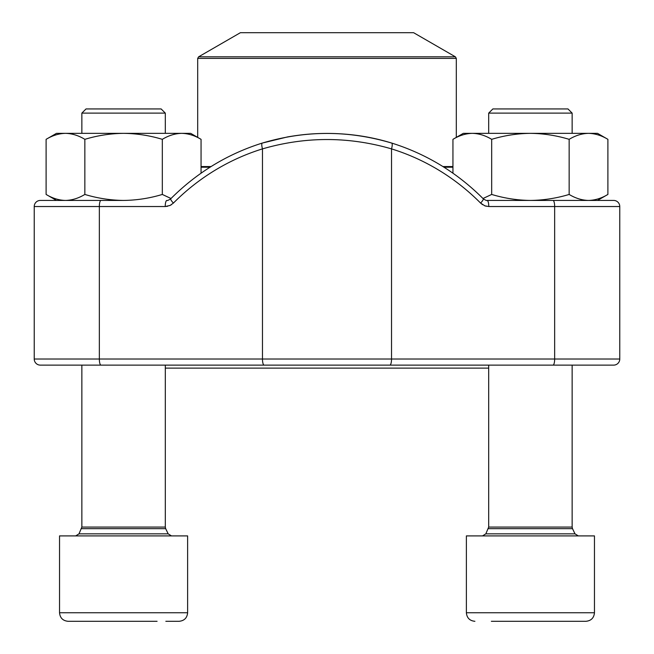 <?xml version="1.0" encoding="UTF-8"?>
<svg xmlns="http://www.w3.org/2000/svg" width="654" height="654" viewBox="0 0 654 654"><rect width="100%" height="100%" fill="white"/><g stroke="black" fill="none" stroke-linecap="round" stroke-linejoin="round"><path stroke-width="0.98" d="M572.675 621.3L585.927 621.3C591.11 620.793 593.955 617.948 594.461 612.757L594.461 535.904L466.376 535.904L466.376 612.757C466.882 617.948 469.727 620.793 474.91 621.3C469.727 620.793 466.882 617.948 466.376 612.757L594.461 612.757C593.955 617.948 591.11 620.793 585.927 621.3L491.358 621.3M86.026 108.94L161.137 108.94L165.307 113.117L81.856 113.117L81.856 133.342L81.856 113.117L86.026 108.94M157.083 621.3L68.073 621.3C62.89 620.793 60.045 617.948 59.539 612.757L187.624 612.757L187.624 535.904L59.539 535.904L59.539 612.757L59.539 535.904M90.08 621.3L84.529 621.3M179.09 621.3C184.273 620.793 187.118 617.948 187.624 612.757C187.118 617.948 184.273 620.793 179.09 621.3L165.838 621.3M488.693 113.117L492.863 108.94L567.974 108.94L572.144 113.117L488.693 113.117L488.693 133.342M65.474 200.435L56.489 200.435L46.107 194.442C52.426 198.268 58.876 200.263 65.474 200.435C72.071 200.263 78.529 198.268 84.848 194.442C97.479 198.268 110.387 200.263 123.581 200.435L40.327 200.435A6.099 6.099 0 0 0 34.229 206.533L34.229 359.021L619.771 359.021A6.099 6.099 0 0 1 613.673 365.12L40.327 365.12A6.099 6.099 0 0 1 34.229 359.021M552.998 365.12A6.099 1.651 90 0 0 554.657 359.021L554.657 206.533L619.771 206.533L619.771 359.021A6.099 6.099 0 0 1 613.673 365.12A6.099 6.099 0 0 0 619.771 359.021L619.771 206.533A6.099 6.099 0 0 0 613.673 200.435L576.771 200.435M552.998 200.435A6.099 1.651 -90 0 1 554.657 206.533L488.775 206.533A6.099 1.651 -90 0 0 487.124 200.435L613.673 200.435A6.099 6.099 0 0 1 619.771 206.533M77.229 365.12L576.771 365.12M487.124 200.435C486.903 200.827 485.62 200.279 483.273 198.8C457.064 172.582 426.531 154.001 391.672 143.054C370.744 136.588 348.958 133.375 326.313 133.424C315.964 133.49 304.609 133.996 287.531 136.923L262.328 143.054A6.099 1.586 72.8 0 0 262.475 148.883A225.663 217.202 -90 0 0 173.4 203.092A6.099 1.185 44.8 0 1 170.719 198.808C196.936 172.582 227.469 154.001 262.328 143.054A6.099 1.586 72.8 0 1 262.434 143.038C305.451 130.236 348.492 130.236 391.566 143.038A6.099 1.586 107.2 0 1 391.689 143.054A6.099 1.586 107.2 0 1 391.525 148.883C348.476 136.416 305.459 136.416 262.475 148.883L262.475 359.021A6.099 1.651 90 0 0 264.134 365.12M34.229 206.533A6.099 6.099 0 0 1 40.327 200.435A6.099 6.099 0 0 0 34.229 206.533L99.343 206.533L99.343 359.021A6.099 1.651 90 0 0 101.002 365.12M170.727 198.8C168.421 200.271 167.138 200.819 166.876 200.435A6.099 1.651 90 0 0 165.225 206.533L170.146 205.413L173.4 203.092M483.281 198.808A6.099 1.185 135.2 0 1 480.6 203.092L484.884 205.847L488.775 206.533M488.693 368.12L165.307 368.12M407.009 32.7L240.386 32.7L198.603 56.824L455.397 56.824L413.614 32.7L407.009 32.7M482.987 198.514L491.677 194.442L491.677 139.335C504.308 135.509 517.224 133.514 530.419 133.342C543.613 133.514 556.521 135.509 569.152 139.335C575.471 135.509 581.929 133.514 588.526 133.342C595.124 133.514 601.574 135.509 607.893 139.335L607.893 194.442C601.574 198.268 595.124 200.263 588.526 200.435L597.511 200.435L607.893 194.442M491.677 194.442C504.308 198.268 517.224 200.263 530.419 200.435C543.613 200.263 556.521 198.268 569.152 194.442L569.152 139.335M452.944 173.196L452.944 139.335C459.255 135.509 465.713 133.514 472.311 133.342C478.908 133.514 485.366 135.509 491.677 139.335M569.152 194.442C575.471 198.268 581.929 200.263 588.526 200.435M452.944 139.335L463.326 133.342L597.511 133.342L607.893 139.335M84.848 194.442L84.848 139.335C97.479 135.509 110.387 133.514 123.581 133.342C136.776 133.514 149.692 135.509 162.323 139.335C168.634 135.509 175.092 133.514 181.689 133.342C188.287 133.514 194.745 135.509 201.056 139.335L201.056 173.196M123.581 200.435C136.776 200.263 149.692 198.268 162.323 194.442L162.323 139.335M46.107 194.442L46.107 139.335C52.426 135.509 58.876 133.514 65.474 133.342C72.071 133.514 78.529 135.509 84.848 139.335M162.323 194.442L171.013 198.514M46.107 139.335L56.489 133.342L190.674 133.342L201.056 139.335M81.497 528.653L165.675 528.653L165.307 527.067L81.856 527.067L79.003 533.836L168.168 533.836L171.462 535.904M488.325 528.653L572.503 528.653L572.144 527.067L488.693 527.067L485.832 533.836L574.997 533.836L578.299 535.904M171.397 204.71L169.631 205.642M167.743 206.247L165.307 206.533M486.257 206.247L484.369 205.642M482.603 204.71L480.6 203.092A225.663 217.202 90 0 0 391.525 148.883L391.525 359.021A6.099 1.651 90 0 1 389.866 365.12M165.225 206.533L99.343 206.533A6.099 1.651 90 0 1 101.002 200.435M452.944 167.22L443.984 167.22M210.016 167.22L201.056 167.22M442.921 166.557L452.944 166.557M201.056 166.557L211.078 166.557M456.312 137.389L456.312 58.41L197.688 58.41L197.688 137.389M79.003 533.836L75.7 535.904M165.675 528.653L168.168 533.836M165.307 527.067L165.307 365.12M165.307 133.342L165.307 113.117M81.856 527.067L81.856 365.12L81.856 527.067M59.539 612.757C60.045 617.948 62.89 620.793 68.073 621.3M485.832 533.836L482.538 535.904M572.503 528.653L574.997 533.836M572.144 527.067L572.144 365.12M572.144 133.342L572.144 113.117M488.693 527.067L488.693 365.12M198.603 56.824L197.688 58.41M456.312 58.41L455.397 56.824"/></g></svg>
